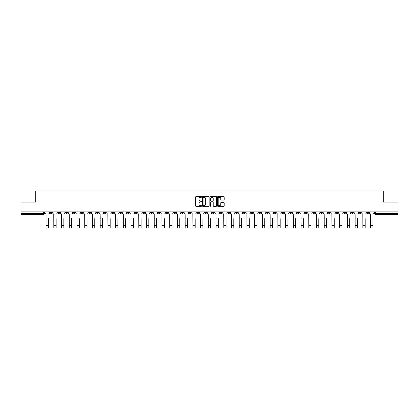 <?xml version="1.0" encoding="UTF-8"?>
<svg xmlns="http://www.w3.org/2000/svg" width="419" height="419" viewBox="0 0 419 419"><rect width="100%" height="100%" fill="white"/><g stroke="black" fill="none" stroke-linecap="round" stroke-linejoin="round"><path stroke-width="0.63" d="M201.576 196.94A0.34 0.34 0 0 0 201.235 196.605L196.071 196.605A0.487 0.487 0 0 0 195.584 197.087L195.584 205.839A0.487 0.487 0 0 0 196.071 206.326L201.235 206.326A0.34 0.34 0 0 0 201.576 205.986A0.34 0.34 0 0 0 201.235 205.645L200.565 205.645A1.556 1.556 0 0 1 199.009 204.09L199.009 203.362A1.556 1.556 0 0 1 200.565 201.806L201.235 201.806A0.34 0.34 0 0 0 201.576 201.466A0.34 0.34 0 0 0 201.235 201.125L200.565 201.125A1.556 1.556 0 0 1 199.009 199.57L199.009 198.836A1.556 1.556 0 0 1 200.565 197.281L201.235 197.281A0.34 0.34 0 0 0 201.576 196.94M305.09 211.914L305.09 212.459L307.069 212.459A0.99 0.99 0 0 1 306.079 213.449A0.99 0.99 0 0 1 305.09 212.459L305.09 211.914M258.733 211.914L258.733 212.459L260.712 212.459A0.99 0.99 0 0 1 259.722 213.449A0.99 0.99 0 0 1 258.733 212.459L258.733 211.914M251.002 211.914L251.002 212.459L252.987 212.459A0.99 0.99 0 0 1 251.992 213.449A0.99 0.99 0 0 1 251.002 212.459L251.002 211.914M204.645 211.914L204.645 212.459L206.63 212.459A0.99 0.99 0 0 1 205.635 213.449A0.99 0.99 0 0 1 204.645 212.459L204.645 211.914M196.92 211.914L196.92 212.459L198.899 212.459A0.99 0.99 0 0 1 197.909 213.449A0.99 0.99 0 0 1 196.92 212.459L196.92 211.914M189.194 211.914L189.194 212.459L191.174 212.459A0.99 0.99 0 0 1 190.184 213.449A0.99 0.99 0 0 1 189.194 212.459L189.194 211.914M173.744 211.914L173.744 212.459L175.723 212.459A0.99 0.99 0 0 1 174.733 213.449A0.99 0.99 0 0 1 173.744 212.459L173.744 211.914M158.288 212.459L158.288 211.914L158.288 212.459A0.99 0.99 0 0 0 159.278 213.449A0.99 0.99 0 0 1 158.288 212.459L160.268 212.459A0.99 0.99 0 0 1 159.278 213.449A0.99 0.99 0 0 0 160.268 212.459L160.268 211.914L160.268 212.459M150.562 212.459L150.562 211.914L150.562 212.459A0.99 0.99 0 0 0 151.552 213.449A0.99 0.99 0 0 1 150.562 212.459L152.542 212.459A0.99 0.99 0 0 1 151.552 213.449M142.837 212.459L142.837 211.914L142.837 212.459A0.99 0.99 0 0 0 143.827 213.449A0.99 0.99 0 0 1 142.837 212.459L144.817 212.459A0.99 0.99 0 0 1 143.827 213.449A0.99 0.99 0 0 0 144.817 212.459L144.817 211.914L144.817 212.459M135.112 211.914L135.112 212.459L137.092 212.459A0.99 0.99 0 0 1 136.102 213.449A0.99 0.99 0 0 1 135.112 212.459L135.112 211.914M127.386 211.914L127.386 212.459L129.366 212.459A0.99 0.99 0 0 1 128.376 213.449A0.99 0.99 0 0 1 127.386 212.459L127.386 211.914M119.656 211.914L119.656 212.459L121.641 212.459A0.99 0.99 0 0 1 120.646 213.449A0.99 0.99 0 0 1 119.656 212.459L119.656 211.914M111.931 212.459L111.931 211.914L111.931 212.459A0.99 0.99 0 0 0 112.921 213.449A0.99 0.99 0 0 1 111.931 212.459L113.91 212.459A0.99 0.99 0 0 1 112.921 213.449M96.48 212.459L96.48 211.914L96.48 212.459A0.99 0.99 0 0 0 97.47 213.449A0.99 0.99 0 0 1 96.48 212.459L98.46 212.459A0.99 0.99 0 0 1 97.47 213.449A0.99 0.99 0 0 0 98.46 212.459L98.46 211.914L98.46 212.459M88.755 212.459L88.755 211.914L88.755 212.459A0.99 0.99 0 0 0 89.745 213.449A0.99 0.99 0 0 1 88.755 212.459L90.734 212.459A0.99 0.99 0 0 1 89.745 213.449A0.99 0.99 0 0 0 90.734 212.459L90.734 211.914L90.734 212.459M81.024 212.459L81.024 211.914L81.024 212.459A0.99 0.99 0 0 0 82.019 213.449A0.99 0.99 0 0 1 81.024 212.459L83.009 212.459A0.99 0.99 0 0 1 82.019 213.449A0.99 0.99 0 0 0 83.009 212.459L83.009 211.914L83.009 212.459M73.299 212.459L73.299 211.914L73.299 212.459A0.99 0.99 0 0 0 74.289 213.449A0.99 0.99 0 0 1 73.299 212.459L75.284 212.459A0.99 0.99 0 0 1 74.289 213.449M65.574 212.459L65.574 211.914L65.574 212.459A0.99 0.99 0 0 0 66.563 213.449A0.99 0.99 0 0 1 65.574 212.459L67.553 212.459A0.99 0.99 0 0 1 66.563 213.449A0.99 0.99 0 0 0 67.553 212.459L67.553 211.914L67.553 212.459M57.848 212.459L57.848 211.914L57.848 212.459A0.99 0.99 0 0 0 58.838 213.449A0.99 0.99 0 0 1 57.848 212.459L59.828 212.459A0.99 0.99 0 0 1 58.838 213.449A0.99 0.99 0 0 0 59.828 212.459L59.828 211.914L59.828 212.459M223.709 200.031A0.487 0.487 0 0 0 224.191 199.544L224.191 197.087A0.487 0.487 0 0 0 223.709 196.605L217.969 196.605A0.487 0.487 0 0 0 217.487 197.087L217.487 205.839A0.487 0.487 0 0 0 217.969 206.326L223.709 206.326A0.487 0.487 0 0 0 224.191 205.839L224.191 202.875A0.487 0.487 0 0 0 223.709 202.387L221.253 202.387A0.487 0.487 0 0 0 220.766 202.875L220.766 204.346A1.299 1.299 0 0 1 219.467 205.645A1.299 1.299 0 0 1 218.168 204.346L218.168 198.585A1.299 1.299 0 0 1 219.467 197.281A1.299 1.299 0 0 1 220.766 198.585L220.766 199.544A0.487 0.487 0 0 0 221.253 200.031L223.709 200.031M20.95 211.914L20.95 202.058L35.709 202.058L35.709 191.012L383.291 191.012L383.291 202.058L398.05 202.058L398.05 211.914L20.95 211.914L20.95 213.449L44.377 213.449L44.377 211.914M209.076 197.087A0.487 0.487 0 0 0 208.589 196.605L202.854 196.605A0.487 0.487 0 0 0 202.367 197.087L202.367 205.839A0.487 0.487 0 0 0 202.854 206.326L208.589 206.326A0.487 0.487 0 0 0 209.076 205.839L209.076 197.087M210.411 196.605L216.146 196.605A0.487 0.487 0 0 1 216.633 197.087L216.633 205.839A0.487 0.487 0 0 1 216.146 206.326L213.695 206.326A0.487 0.487 0 0 1 213.208 205.839L213.208 202.293A0.487 0.487 0 0 0 212.721 201.806L211.092 201.806A0.487 0.487 0 0 0 210.605 202.293L210.605 205.986A0.34 0.34 0 0 1 210.265 206.326A0.34 0.34 0 0 1 209.924 205.986L209.924 197.087A0.487 0.487 0 0 1 210.411 196.605M374.623 211.914L374.623 213.449L398.05 213.449L398.05 214.439L375.613 214.439A0.99 0.99 0 0 1 374.623 213.449M398.05 211.914L398.05 213.449M44.377 213.449A0.99 0.99 0 0 1 43.387 214.439L20.95 214.439L20.95 213.449M368.877 211.914L368.877 212.459A0.99 0.99 0 0 1 367.887 213.449A0.99 0.99 0 0 1 366.897 212.459A0.99 0.99 0 0 0 367.887 213.449A0.99 0.99 0 0 0 368.877 212.459L366.897 212.459L366.897 211.914M361.152 211.914L361.152 212.459A0.99 0.99 0 0 1 360.162 213.449A0.99 0.99 0 0 1 359.172 212.459L361.152 212.459M359.172 211.914L359.172 212.459M353.427 211.914L353.427 212.459A0.99 0.99 0 0 1 352.437 213.449A0.99 0.99 0 0 1 351.447 212.459L353.427 212.459M351.447 211.914L351.447 212.459M345.701 212.459L345.701 211.914L345.701 212.459A0.99 0.99 0 0 1 344.711 213.449A0.99 0.99 0 0 1 343.716 212.459L345.701 212.459A0.99 0.99 0 0 1 344.711 213.449M343.716 211.914L343.716 212.459M337.976 211.914L337.976 212.459A0.99 0.99 0 0 1 336.981 213.449A0.99 0.99 0 0 1 335.991 212.459A0.99 0.99 0 0 0 336.981 213.449M335.991 211.914L335.991 212.459L337.976 212.459M330.245 211.914L330.245 212.459A0.99 0.99 0 0 1 329.255 213.449A0.99 0.99 0 0 1 328.266 212.459L330.245 212.459A0.99 0.99 0 0 1 329.255 213.449M328.266 211.914L328.266 212.459M322.52 211.914L322.52 212.459A0.99 0.99 0 0 1 321.53 213.449A0.99 0.99 0 0 1 320.54 212.459A0.99 0.99 0 0 0 321.53 213.449M320.54 211.914L320.54 212.459L322.52 212.459M314.795 211.914L314.795 212.459A0.99 0.99 0 0 1 313.805 213.449A0.99 0.99 0 0 1 312.815 212.459L314.795 212.459M312.815 211.914L312.815 212.459M307.069 211.914L307.069 212.459A0.99 0.99 0 0 1 306.079 213.449M299.344 211.914L299.344 212.459A0.99 0.99 0 0 1 298.354 213.449A0.99 0.99 0 0 1 297.359 212.459L299.344 212.459M297.359 211.914L297.359 212.459M291.614 211.914L291.614 212.459A0.99 0.99 0 0 1 290.624 213.449A0.99 0.99 0 0 1 289.634 212.459L291.614 212.459M289.634 211.914L289.634 212.459M283.888 211.914L283.888 212.459A0.99 0.99 0 0 1 282.898 213.449A0.99 0.99 0 0 1 281.908 212.459A0.99 0.99 0 0 0 282.898 213.449M281.908 211.914L281.908 212.459L283.888 212.459M276.163 211.914L276.163 212.459A0.99 0.99 0 0 1 275.173 213.449A0.99 0.99 0 0 1 274.183 212.459L276.163 212.459M274.183 211.914L274.183 212.459M268.438 211.914L268.438 212.459A0.99 0.99 0 0 1 267.448 213.449A0.99 0.99 0 0 1 266.458 212.459L268.438 212.459M266.458 211.914L266.458 212.459M260.712 211.914L260.712 212.459M252.987 211.914L252.987 212.459L252.987 211.914M245.256 211.914L245.256 212.459A0.99 0.99 0 0 1 244.267 213.449A0.99 0.99 0 0 1 243.277 212.459L245.256 212.459M243.277 211.914L243.277 212.459M237.531 211.914L237.531 212.459A0.99 0.99 0 0 1 236.541 213.449A0.99 0.99 0 0 1 235.551 212.459L237.531 212.459M235.551 211.914L235.551 212.459M229.806 211.914L229.806 212.459A0.99 0.99 0 0 1 228.816 213.449A0.99 0.99 0 0 1 227.826 212.459L229.806 212.459M227.826 211.914L227.826 212.459M222.08 211.914L222.08 212.459A0.99 0.99 0 0 1 221.091 213.449A0.99 0.99 0 0 1 220.101 212.459L222.08 212.459M220.101 211.914L220.101 212.459M214.355 211.914L214.355 212.459A0.99 0.99 0 0 1 213.365 213.449A0.99 0.99 0 0 1 212.37 212.459L214.355 212.459M212.37 211.914L212.37 212.459M206.63 211.914L206.63 212.459A0.99 0.99 0 0 1 205.635 213.449M198.899 211.914L198.899 212.459M191.174 212.459L191.174 211.914L191.174 212.459A0.99 0.99 0 0 1 190.184 213.449M183.449 211.914L183.449 212.459A0.99 0.99 0 0 1 182.459 213.449A0.99 0.99 0 0 1 181.469 212.459A0.99 0.99 0 0 0 182.459 213.449A0.99 0.99 0 0 0 183.449 212.459L181.469 212.459L181.469 211.914M175.723 212.459L175.723 211.914L175.723 212.459A0.99 0.99 0 0 1 174.733 213.449M167.998 211.914L167.998 212.459A0.99 0.99 0 0 1 167.008 213.449A0.99 0.99 0 0 1 166.013 212.459A0.99 0.99 0 0 0 167.008 213.449M166.013 211.914L166.013 212.459L167.998 212.459M152.542 211.914L152.542 212.459L152.542 211.914M137.092 212.459L137.092 211.914L137.092 212.459A0.99 0.99 0 0 1 136.102 213.449M129.366 212.459L129.366 211.914L129.366 212.459A0.99 0.99 0 0 1 128.376 213.449M121.641 212.459L121.641 211.914L121.641 212.459A0.99 0.99 0 0 1 120.646 213.449M113.91 211.914L113.91 212.459L113.91 211.914M106.185 212.459L106.185 211.914L106.185 212.459A0.99 0.99 0 0 1 105.195 213.449A0.99 0.99 0 0 1 104.205 212.459L106.185 212.459A0.99 0.99 0 0 1 105.195 213.449M104.205 211.914L104.205 212.459M75.284 211.914L75.284 212.459L75.284 211.914M52.103 212.459L52.103 211.914L52.103 212.459A0.99 0.99 0 0 1 51.113 213.449A0.99 0.99 0 0 1 50.123 212.459L52.103 212.459A0.99 0.99 0 0 1 51.113 213.449M50.123 211.914L50.123 212.459M203.388 197.281A0.34 0.34 0 0 0 203.047 197.621L203.047 205.305A0.34 0.34 0 0 0 203.388 205.645L204.09 205.645A1.556 1.556 0 0 0 205.645 204.09L205.645 198.836A1.556 1.556 0 0 0 204.09 197.281L203.388 197.281M213.208 198.606A1.299 1.299 0 0 0 211.904 197.307A1.299 1.299 0 0 0 210.605 198.606L210.605 200.638A0.487 0.487 0 0 0 211.092 201.125L212.721 201.125A0.487 0.487 0 0 0 213.208 200.638L213.208 198.606M45.043 212.957L45.043 211.914L45.043 212.957A0.99 0.99 0 0 0 46.038 213.947L46.111 218.65M46.038 213.947L46.111 227.988L48.389 227.988L48.389 218.65M49.452 212.957L49.452 211.914L49.452 212.957A0.99 0.99 0 0 1 48.463 213.947M52.773 212.957L52.773 211.914L52.773 212.957A0.99 0.99 0 0 0 53.763 213.947L53.836 218.65M53.763 213.947L53.836 227.988L56.115 227.988L56.115 218.65M57.178 212.957L57.178 211.914L57.178 212.957A0.99 0.99 0 0 1 56.188 213.947M60.498 212.957L60.498 211.914L60.498 212.957A0.99 0.99 0 0 0 61.488 213.947L61.562 218.65M61.488 213.947L61.562 227.988L63.84 227.988L63.84 218.65M64.903 212.957L64.903 211.914L64.903 212.957A0.99 0.99 0 0 1 63.913 213.947M68.224 212.957L68.224 211.914L68.224 212.957A0.99 0.99 0 0 0 69.214 213.947L69.287 218.65M69.214 213.947L69.287 227.988L71.565 227.988L71.565 218.65M72.634 212.957L72.634 211.914L72.634 212.957A0.99 0.99 0 0 1 71.639 213.947M75.949 212.957L75.949 211.914L75.949 212.957A0.99 0.99 0 0 0 76.939 213.947L77.012 218.65M76.939 213.947L77.012 227.988L79.291 227.988L79.291 218.65M80.359 212.957L80.359 211.914L80.359 212.957A0.99 0.99 0 0 1 79.369 213.947M83.674 212.957L83.674 211.914L83.674 212.957A0.99 0.99 0 0 0 84.664 213.947L84.743 218.65M84.664 213.947L84.743 227.988L87.021 227.988L87.021 218.65M88.084 212.957L88.084 211.914L88.084 212.957A0.99 0.99 0 0 1 87.094 213.947M91.405 212.957L91.405 211.914L91.405 212.957A0.99 0.99 0 0 0 92.395 213.947L92.468 218.65M92.395 213.947L92.468 227.988L94.746 227.988L94.746 218.65M95.81 212.957L95.81 211.914L95.81 212.957A0.99 0.99 0 0 1 94.82 213.947M99.13 212.957L99.13 211.914L99.13 212.957A0.99 0.99 0 0 0 100.12 213.947L100.193 218.65M100.12 213.947L100.193 227.988L102.472 227.988L102.472 218.65M103.535 212.957L103.535 211.914L103.535 212.957A0.99 0.99 0 0 1 102.545 213.947M106.855 212.957L106.855 211.914L106.855 212.957A0.99 0.99 0 0 0 107.845 213.947L107.919 218.65M107.845 213.947L107.919 227.988L110.197 227.988L110.197 218.65M111.26 212.957L111.26 211.914L111.26 212.957A0.99 0.99 0 0 1 110.27 213.947M114.581 212.957L114.581 211.914L114.581 212.957A0.99 0.99 0 0 0 115.571 213.947L115.644 218.65M115.571 213.947L115.644 227.988L117.922 227.988L117.922 218.65M118.991 212.957L118.991 211.914L118.991 212.957A0.99 0.99 0 0 1 118.001 213.947M122.306 212.957L122.306 211.914L122.306 212.957A0.99 0.99 0 0 0 123.296 213.947L123.375 218.65M123.296 213.947L123.375 227.988L125.653 227.988L125.653 218.65M126.716 212.957L126.716 211.914L126.716 212.957A0.99 0.99 0 0 1 125.726 213.947M130.031 212.957L130.031 211.914L130.031 212.957A0.99 0.99 0 0 0 131.027 213.947L131.1 218.65M131.027 213.947L131.1 227.988L133.378 227.988L133.378 218.65M134.441 212.957L134.441 211.914L134.441 212.957A0.99 0.99 0 0 1 133.452 213.947M137.762 212.957L137.762 211.914L137.762 212.957A0.99 0.99 0 0 0 138.752 213.947L138.825 218.65M138.752 213.947L138.825 227.988L141.103 227.988L141.103 218.65M142.167 212.957L142.167 211.914L142.167 212.957A0.99 0.99 0 0 1 141.177 213.947M145.487 212.957L145.487 211.914L145.487 212.957A0.99 0.99 0 0 0 146.477 213.947L146.55 218.65M146.477 213.947L146.55 227.988L148.829 227.988L148.829 218.65M149.892 212.957L149.892 211.914L149.892 212.957A0.99 0.99 0 0 1 148.902 213.947M153.213 212.957L153.213 211.914L153.213 212.957A0.99 0.99 0 0 0 154.202 213.947L154.276 218.65M154.202 213.947L154.276 227.988L156.554 227.988L156.554 218.65M157.623 212.957L157.623 211.914L157.623 212.957A0.99 0.99 0 0 1 156.627 213.947M160.938 212.957L160.938 211.914L160.938 212.957A0.99 0.99 0 0 0 161.928 213.947L162.001 218.65M161.928 213.947L162.001 227.988L164.279 227.988L164.279 218.65M165.348 212.957L165.348 211.914L165.348 212.957A0.99 0.99 0 0 1 164.358 213.947M168.663 212.957L168.663 211.914L168.663 212.957A0.99 0.99 0 0 0 169.653 213.947L169.732 218.65M169.653 213.947L169.732 227.988L172.01 227.988L172.01 218.65M173.073 212.957L173.073 211.914L173.073 212.957A0.99 0.99 0 0 1 172.083 213.947M176.389 212.957L176.389 211.914L176.389 212.957A0.99 0.99 0 0 0 177.384 213.947L177.457 218.65M177.384 213.947L177.457 227.988L179.735 227.988L179.735 218.65M180.799 212.957L180.799 211.914L180.799 212.957A0.99 0.99 0 0 1 179.809 213.947M184.119 212.957L184.119 211.914L184.119 212.957A0.99 0.99 0 0 0 185.109 213.947L185.182 218.65M185.109 213.947L185.182 227.988L187.461 227.988L187.461 218.65M188.524 212.957L188.524 211.914L188.524 212.957A0.99 0.99 0 0 1 187.534 213.947M191.844 212.957L191.844 211.914L191.844 212.957A0.99 0.99 0 0 0 192.834 213.947L192.908 218.65M192.834 213.947L192.908 227.988L195.186 227.988L195.186 218.65M196.249 212.957L196.249 211.914L196.249 212.957A0.99 0.99 0 0 1 195.259 213.947M199.57 212.957L199.57 211.914L199.57 212.957A0.99 0.99 0 0 0 200.56 213.947L200.633 218.65M200.56 213.947L200.633 227.988L202.911 227.988L202.911 218.65M203.98 212.957L203.98 211.914L203.98 212.957A0.99 0.99 0 0 1 202.99 213.947M207.295 212.957L207.295 211.914L207.295 212.957A0.99 0.99 0 0 0 208.285 213.947L208.363 218.65M208.285 213.947L208.363 227.988L210.637 227.988L210.637 218.65M211.705 212.957L211.705 211.914L211.705 212.957A0.99 0.99 0 0 1 210.715 213.947M215.02 212.957L215.02 211.914L215.02 212.957A0.99 0.99 0 0 0 216.01 213.947L216.089 218.65M216.01 213.947L216.089 227.988L218.367 227.988L218.367 218.65M219.43 212.957L219.43 211.914L219.43 212.957A0.99 0.99 0 0 1 218.44 213.947M222.751 212.957L222.751 211.914L222.751 212.957A0.99 0.99 0 0 0 223.741 213.947L223.814 218.65M223.741 213.947L223.814 227.988L226.092 227.988L226.092 218.65M227.156 212.957L227.156 211.914L227.156 212.957A0.99 0.99 0 0 1 226.166 213.947M230.476 212.957L230.476 211.914L230.476 212.957A0.99 0.99 0 0 0 231.466 213.947L231.539 218.65M231.466 213.947L231.539 227.988L233.818 227.988L233.818 218.65M234.881 212.957L234.881 211.914L234.881 212.957A0.99 0.99 0 0 1 233.891 213.947M238.202 212.957L238.202 211.914L238.202 212.957A0.99 0.99 0 0 0 239.191 213.947L239.265 218.65M239.191 213.947L239.265 227.988L241.543 227.988L241.543 218.65M242.611 212.957L242.611 211.914L242.611 212.957A0.99 0.99 0 0 1 241.616 213.947M245.927 212.957L245.927 211.914L245.927 212.957A0.99 0.99 0 0 0 246.917 213.947L246.99 218.65M246.917 213.947L246.99 227.988L249.268 227.988L249.268 218.65M250.337 212.957L250.337 211.914L250.337 212.957A0.99 0.99 0 0 1 249.347 213.947M253.652 212.957L253.652 211.914L253.652 212.957A0.99 0.99 0 0 0 254.642 213.947L254.721 218.65M254.642 213.947L254.721 227.988L256.999 227.988L256.999 218.65M258.062 212.957L258.062 211.914L258.062 212.957A0.99 0.99 0 0 1 257.072 213.947M261.377 212.957L261.377 211.914L261.377 212.957A0.99 0.99 0 0 0 262.373 213.947L262.446 218.65M262.373 213.947L262.446 227.988L264.724 227.988L264.724 218.65M265.787 212.957L265.787 211.914L265.787 212.957A0.99 0.99 0 0 1 264.798 213.947M269.108 212.957L269.108 211.914L269.108 212.957A0.99 0.99 0 0 0 270.098 213.947L270.171 218.65M270.098 213.947L270.171 227.988L272.45 227.988L272.45 218.65M273.513 212.957L273.513 211.914L273.513 212.957A0.99 0.99 0 0 1 272.523 213.947M276.833 212.957L276.833 211.914L276.833 212.957A0.99 0.99 0 0 0 277.823 213.947L277.897 218.65M277.823 213.947L277.897 227.988L280.175 227.988L280.175 218.65M281.238 212.957L281.238 211.914L281.238 212.957A0.99 0.99 0 0 1 280.248 213.947M284.559 212.957L284.559 211.914L284.559 212.957A0.99 0.99 0 0 0 285.549 213.947L285.622 218.65M285.549 213.947L285.622 227.988L287.9 227.988L287.9 218.65M288.969 212.957L288.969 211.914L288.969 212.957A0.99 0.99 0 0 1 287.973 213.947M292.284 212.957L292.284 211.914L292.284 212.957A0.99 0.99 0 0 0 293.274 213.947L293.347 218.65M293.274 213.947L293.347 227.988L295.625 227.988L295.625 218.65M296.694 212.957L296.694 211.914L296.694 212.957A0.99 0.99 0 0 1 295.704 213.947M300.009 212.957L300.009 211.914L300.009 212.957A0.99 0.99 0 0 0 300.999 213.947L301.078 218.65M300.999 213.947L301.078 227.988L303.356 227.988L303.356 218.65M304.419 212.957L304.419 211.914L304.419 212.957A0.99 0.99 0 0 1 303.429 213.947M307.74 212.957L307.74 211.914L307.74 212.957A0.99 0.99 0 0 0 308.73 213.947L308.803 218.65M308.73 213.947L308.803 227.988L311.081 227.988L311.081 218.65M312.145 212.957L312.145 211.914L312.145 212.957A0.99 0.99 0 0 1 311.155 213.947M315.465 212.957L315.465 211.914L315.465 212.957A0.99 0.99 0 0 0 316.455 213.947L316.528 218.65M316.455 213.947L316.528 227.988L318.807 227.988L318.807 218.65M319.87 212.957L319.87 211.914L319.87 212.957A0.99 0.99 0 0 1 318.88 213.947M323.19 212.957L323.19 211.914L323.19 212.957A0.99 0.99 0 0 0 324.18 213.947L324.254 218.65M324.18 213.947L324.254 227.988L326.532 227.988L326.532 218.65M327.595 212.957L327.595 211.914L327.595 212.957A0.99 0.99 0 0 1 326.605 213.947M330.916 212.957L330.916 211.914L330.916 212.957A0.99 0.99 0 0 0 331.906 213.947L331.979 218.65M331.906 213.947L331.979 227.988L334.257 227.988L334.257 218.65M335.326 212.957L335.326 211.914L335.326 212.957A0.99 0.99 0 0 1 334.336 213.947M338.641 212.957L338.641 211.914L338.641 212.957A0.99 0.99 0 0 0 339.631 213.947L339.709 218.65M339.631 213.947L339.709 227.988L341.988 227.988L341.988 218.65M343.051 212.957L343.051 211.914L343.051 212.957A0.99 0.99 0 0 1 342.061 213.947M346.366 212.957L346.366 211.914L346.366 212.957A0.99 0.99 0 0 0 347.361 213.947L347.435 218.65M347.361 213.947L347.435 227.988L349.713 227.988L349.713 218.65M350.776 212.957L350.776 211.914L350.776 212.957A0.99 0.99 0 0 1 349.786 213.947M354.097 212.957L354.097 211.914L354.097 212.957A0.99 0.99 0 0 0 355.087 213.947L355.16 218.65M355.087 213.947L355.16 227.988L357.438 227.988L357.438 218.65M358.502 212.957L358.502 211.914L358.502 212.957A0.99 0.99 0 0 1 357.512 213.947M361.822 212.957L361.822 211.914L361.822 212.957A0.99 0.99 0 0 0 362.812 213.947L362.885 218.65M362.812 213.947L362.885 227.988L365.164 227.988L365.164 218.65M366.227 212.957L366.227 211.914L366.227 212.957A0.99 0.99 0 0 1 365.237 213.947M369.548 212.957L369.548 211.914L369.548 212.957A0.99 0.99 0 0 0 370.537 213.947L370.611 218.65M370.537 213.947L370.611 227.988L372.889 227.988L372.889 218.65M373.958 212.957L373.958 211.914L373.958 212.957A0.99 0.99 0 0 1 372.962 213.947M43.387 211.914L43.387 214.439M375.613 211.914L375.613 214.439M48.389 225.485L46.111 225.485M56.115 225.485L53.836 225.485M63.84 225.485L61.562 225.485M71.565 225.485L69.287 225.485M79.291 225.485L77.012 225.485M87.021 225.485L84.743 225.485M94.746 225.485L92.468 225.485M102.472 225.485L100.193 225.485M110.197 225.485L107.919 225.485M117.922 225.485L115.644 225.485M125.653 225.485L123.375 225.485M133.378 225.485L131.1 225.485M141.103 225.485L138.825 225.485M148.829 225.485L146.55 225.485M156.554 225.485L154.276 225.485M164.279 225.485L162.001 225.485M172.01 225.485L169.732 225.485M179.735 225.485L177.457 225.485M187.461 225.485L185.182 225.485M195.186 225.485L192.908 225.485M202.911 225.485L200.633 225.485M210.637 225.485L208.363 225.485M218.367 225.485L216.089 225.485M226.092 225.485L223.814 225.485M233.818 225.485L231.539 225.485M241.543 225.485L239.265 225.485M249.268 225.485L246.99 225.485M256.999 225.485L254.721 225.485M264.724 225.485L262.446 225.485M272.45 225.485L270.171 225.485M280.175 225.485L277.897 225.485M287.9 225.485L285.622 225.485M295.625 225.485L293.347 225.485M303.356 225.485L301.078 225.485M311.081 225.485L308.803 225.485M318.807 225.485L316.528 225.485M326.532 225.485L324.254 225.485M334.257 225.485L331.979 225.485M341.988 225.485L339.709 225.485M349.713 225.485L347.435 225.485M357.438 225.485L355.16 225.485M365.164 225.485L362.885 225.485M372.889 225.485L370.611 225.485"/></g></svg>
